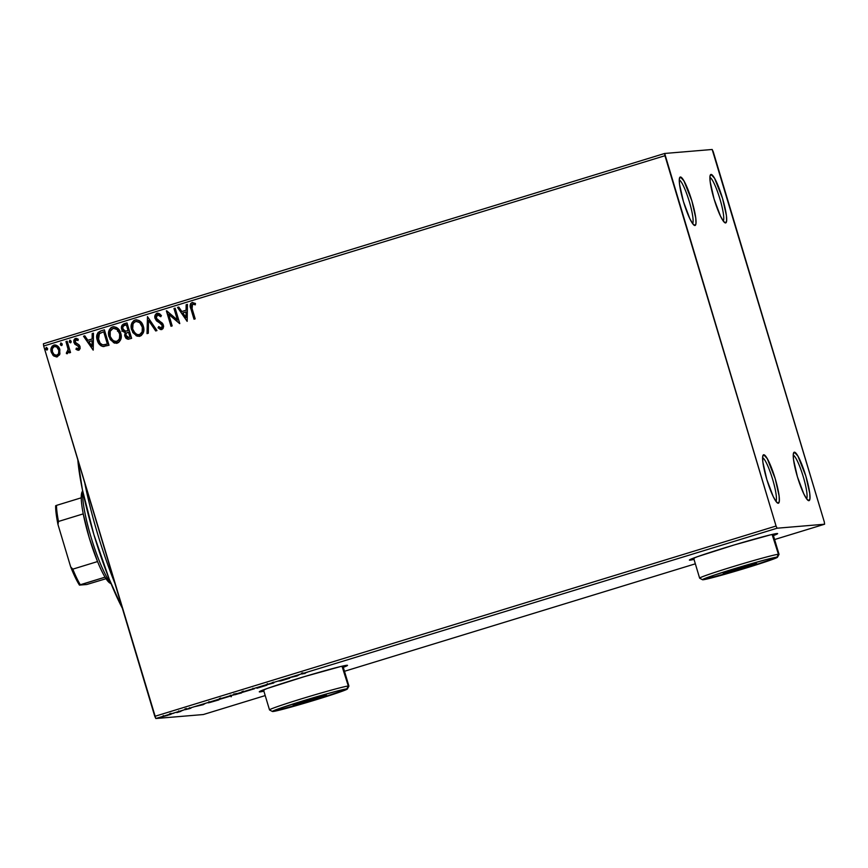 <?xml version="1.0" encoding="UTF-8"?>
<svg xmlns="http://www.w3.org/2000/svg" width="868" height="868" viewBox="0 0 868 868"><rect width="100%" height="100%" fill="white"/><g stroke="black" fill="none" stroke-linecap="round" stroke-linejoin="round"><path stroke-width="1.3" d="M763.71 454.756L762.646 456.774L763.71 454.756L767.269 458.64L775.2 478.648L779.106 495.899L779.312 501.27L778.26 503.256A25.335 4.134 -107 0 1 777.641 503.093A25.335 4.134 -107 0 1 767.03 480.21A25.335 4.134 -107 0 1 763.015 455.32A25.335 4.134 -107 0 1 763.71 454.756A25.335 4.134 -107 0 1 775.2 478.648A25.335 4.134 -107 0 1 778.26 503.256L776.09 501.541L773.149 496.398L766.769 479.353L762.864 462.112L762.646 456.742L763.71 454.756M776.936 502.529L778.26 503.256L776.936 502.529M794.35 452.185L793.287 454.203L794.35 452.185L797.92 456.08L805.84 476.076L809.746 493.328L809.952 498.699L808.9 500.684A25.335 4.134 -107 0 1 808.282 500.521A25.335 4.134 -107 0 1 797.67 477.639A25.335 4.134 -107 0 1 793.656 452.749A25.335 4.134 -107 0 1 794.35 452.185A25.335 4.134 -107 0 1 805.84 476.076A25.335 4.134 -107 0 1 808.9 500.684L806.73 498.97L803.79 493.827L797.41 476.782L793.504 459.541L793.287 454.17L794.35 452.185M807.576 499.968L808.9 500.684L807.576 499.968M711.022 174.435L709.959 176.454L711.022 174.435L714.592 178.331L722.512 198.327L726.418 215.579L726.625 220.949L725.572 222.935A25.335 4.134 -107 0 1 724.954 222.772A25.335 4.134 -107 0 1 714.342 199.9A25.335 4.134 -107 0 1 710.328 175A25.335 4.134 -107 0 1 711.022 174.435A25.335 4.134 -107 0 1 722.512 198.327A25.335 4.134 -107 0 1 725.572 222.935L723.402 221.221L720.462 216.078L714.082 199.043L710.176 181.792L709.959 176.421L711.022 174.435M724.248 222.219L725.572 222.935L724.248 222.219M680.382 177.007L679.318 179.025L680.382 177.007L683.941 180.902L691.872 200.899L695.778 218.15L695.984 223.521L694.932 225.506A25.335 4.134 -107 0 1 694.313 225.344A25.335 4.134 -107 0 1 683.702 202.472A25.335 4.134 -107 0 1 679.687 177.571A25.335 4.134 -107 0 1 680.382 177.007A25.335 4.134 -107 0 1 691.872 200.899A25.335 4.134 -107 0 1 694.932 225.506L692.762 223.792L689.821 218.649L683.441 201.615L679.535 184.363L679.318 178.992L680.382 177.007M693.608 224.79L694.932 225.506L693.608 224.79M689.789 559.719A46.058 1.606 163.3 0 0 689.93 559.708L690.06 560.153A46.058 1.606 -16.7 0 1 689.398 560.077A46.058 1.606 -16.7 0 1 729.435 546.395A46.058 1.606 -16.7 0 1 776.958 533.538A46.058 1.606 -16.7 0 1 777.62 533.603A46.058 1.606 -16.7 0 1 773.41 535.599L777.62 533.668L770.719 534.796L734.469 544.876L697.373 556.703L689.409 560.023L694.009 559.426A46.058 1.606 -16.7 0 1 690.06 560.153L689.93 559.708A46.058 1.606 163.3 0 0 693.879 558.981M776.448 533.863L773.279 535.165A46.058 1.606 163.3 0 0 777.099 533.527M259.673 691.47A46.058 1.606 163.3 0 0 259.814 691.46L259.955 691.904A46.058 1.606 -16.7 0 1 259.282 691.829A46.058 1.606 -16.7 0 1 299.319 678.147A46.058 1.606 -16.7 0 1 346.842 665.289A46.058 1.606 -16.7 0 1 347.515 665.365A46.058 1.606 -16.7 0 1 343.305 667.351L347.504 665.42L340.603 666.548L304.353 676.628L267.257 688.465L259.293 691.774L263.894 691.178A46.058 1.606 -16.7 0 1 259.955 691.904L259.814 691.46A46.058 1.606 163.3 0 0 263.763 690.733M346.332 665.615L343.164 666.917A46.058 1.606 163.3 0 0 346.994 665.279M138.793 334.766L139.477 334.625C136.048 334.788 133.824 333.095 132.826 329.547C131.686 326.01 132.598 323.352 135.56 321.572C138.967 321.399 141.158 323.08 142.157 326.607L142.699 330.068L142.037 332.455L140.659 334.104L138.5 334.777M824.318 521.983L712.172 149.48L664.682 153.462L43.4 343.782L43.682 346.017L664.953 155.708L776.057 526.03L154.786 716.35L43.682 346.017L155.828 718.52L777.11 528.211L824.6 524.218L774.592 539.538L824.6 524.218L824.318 521.983L713.214 151.65L712.172 149.48L664.682 153.462L776.057 526.03L777.11 528.211L824.6 524.218L824.318 521.983M695.333 563.82L344.477 671.289L695.333 563.82M265.217 695.572L203.318 714.538L155.828 718.52L203.318 714.538L265.217 695.572M170.584 714.451L162.349 716.74L171.029 714.169M179.014 711.5L176.855 712.595L180.978 711.337L177.81 712.313L180.978 711.337L179.014 711.5M186.555 709.308L190.895 708.212L185.394 709.666L190.83 708.212L186.555 709.308L186.262 708.418M212.725 701.17L209.329 702.646L218.931 699.868L208.201 702.852L218.931 699.868L212.725 701.17M238.874 693.163L232.917 695.127L241.554 692.935L233.004 695.127L241.554 692.935L238.874 693.163M259.337 686.892L256.95 688.226L266.888 685.178L259.337 686.892L256.95 688.226L266.888 685.178L259.337 686.892M285.854 678.776L278.248 681.098L280.928 680.881L289.706 678.19L278.248 681.098L280.928 680.881L289.706 678.19L285.854 678.776M303.323 673.622L307.142 672.299L301.836 673.937L305.102 673.47L303.323 673.622L307.142 672.299L304.256 673.177M297.106 675.922L299.308 674.653L289.359 677.702L297.106 675.922L299.308 674.653L289.359 677.702L297.106 675.922M267.604 684.505L273.821 682.953L266.433 684.874L273.745 682.953L267.604 684.505L267.29 683.626M254.237 688.758L242.454 692.338L254.411 688.769M231.615 695.68L219.832 699.272L231.799 695.702M203.145 704.707L205.336 703.438L195.398 706.487L203.145 704.707L205.336 703.438L195.398 706.487L203.145 704.707M182.909 710.35L182.161 710.632M173.947 713.095L173.199 713.377M159.321 717.576L158.573 717.858M59.925 353.938L59.501 348.6L55.877 345.052L53.827 345.095L52.113 346.213L50.941 350.151L52.84 355.11L56.355 356.932L59.556 354.871L59.859 349.587C58.937 346.375 56.919 344.878 53.827 345.095C51.147 346.657 50.301 349.023 51.288 352.213L53.621 355.88L57.331 356.77L59.925 353.938M67.151 341.233L65.979 341.591L68.095 349.305L67.921 351.41L66.576 352.202L66.38 353.569L67.129 353.732L68.865 351.204L69.364 352.864L70.536 352.506L67.151 341.233L65.979 341.591L68.095 349.305L66.38 353.569L67.389 353.688L68.865 351.204L69.364 352.864L70.536 352.506L67.151 341.233M78.847 350.205L75.961 349.316L79.183 350.01L80.171 348.415L79.878 346.148L78.728 344.596L75.668 343.077L74.963 341.428L75.95 339.833L77.914 340.527L78.272 339.279L76.558 338.411L74.865 338.726L73.867 340.158L73.834 342.209L75.028 344.325L78.652 346.484L78.652 348.567L76.351 348.133L75.961 349.316L78.695 350.227L80.04 346.582L79.14 344.965L75.071 342.09L76.308 339.779M100.851 330.914L98.095 332.477L96.858 335.308L96.945 338.835L98.507 343.088L100.883 345.703L102.923 346.516L109.01 345.258L104.388 329.829L100.851 330.914C96.966 332.715 95.773 335.818 97.281 340.213C98.051 343.435 99.939 345.529 102.923 346.516L109.01 345.258L104.388 329.829L100.851 330.914M126.999 322.896L122.117 325.142L121.683 329.308L122.974 331.5L125.263 332.52L124.623 335.287L125.947 338.26L127.965 339.247L131.632 338.325L126.999 322.896L123.961 323.829C121.694 324.936 120.934 326.759 121.683 329.308L125.263 332.52L124.829 336.241L128.269 339.236L131.632 338.325L126.999 322.896M147.473 316.625L147.028 333.616L148.298 333.225L148.493 320.379L155.697 330.958L156.967 330.567L147.473 316.625L147.028 333.616L148.298 333.225L148.493 320.379L155.697 330.958L156.967 330.567L147.473 316.625M173.98 308.509L177.43 319.988L166.374 310.842L171.007 326.27L172.179 325.912L168.728 314.4L179.784 323.58L175.152 308.151L173.98 308.509L175.162 308.183L173.98 308.509L177.43 319.988L166.645 310.755L171.007 326.27L172.179 325.912L168.728 314.4L179.784 323.58L175.152 308.151L173.98 308.509M192.099 308.596L191.676 304.95L192.946 304.06L195.213 304.809L195.452 303.442L192.045 302.541L190.645 303.583L190.157 305.286L194.009 319.218L195.181 318.86L192.099 308.596L192.533 304.125L195.213 304.809L195.452 303.442L192.045 302.541C189.962 304.06 189.582 306.144 190.884 308.802L194.009 319.218L195.181 318.86L192.099 308.596M187.184 321.312L187.434 304.386L186.164 304.776L186.077 310.201L181.813 311.514L178.765 307.044L177.495 307.435L187.184 321.312L187.434 304.386L186.164 304.776L186.077 310.201L181.813 311.514L178.765 307.044L177.495 307.435L187.184 321.312M161.936 329.514L158.063 327.811L161.784 329.525L163.423 325.088L162.11 322.929L157.054 319.5L156.207 318.1L157.553 314.834L160.71 316.679L161.426 315.605L156.641 313.413L155.025 315.42L154.938 318.068L156.609 320.954L160.96 323.742L162.273 325.511L161.654 327.8L160.189 327.822L158.692 326.585L158.063 327.811L160.71 329.59L162.978 328.679L163.64 326.39L162.902 323.927L156.207 318.1L156.218 316.169L157.325 314.921L158.497 314.856L160.71 316.679L161.426 315.605L159.528 313.728L157.65 313.164M143.328 326.249L141.343 322.429L139.173 320.563L136.46 319.782L133.759 320.618L131.947 322.82L131.144 327.052L132.804 332.574L137.166 336.231L141.289 335.569L143.567 331.977L143.328 326.249C142.07 321.833 139.303 319.76 135.05 319.999C131.393 322.223 130.254 325.522 131.654 329.905L138.923 336.404L140.008 336.198C143.632 333.941 144.739 330.621 143.328 326.249M120.717 333.171L118.732 329.363L116.551 327.496L113.838 326.704L111.147 327.54L109.335 329.742L108.533 333.985L110.193 339.507L114.543 343.153L118.677 342.491L120.945 338.911L120.717 333.171C119.448 328.766 116.692 326.683 112.439 326.932C108.771 329.146 107.643 332.444 109.042 336.827L116.301 343.337L117.397 343.12C121.01 340.864 122.117 337.554 120.717 333.171M93.223 350.097L93.462 333.171L92.192 333.562L92.117 338.987L87.842 340.289L84.793 335.829L83.523 336.22L93.223 350.097L93.462 333.171L92.192 333.562L92.117 338.987L87.842 340.289L84.793 335.829L83.523 336.22L93.223 350.097M71.176 341.189L69.82 340.202L69.31 342.003L70.362 342.806L71.187 342.111L69.82 340.202L69.234 341.786L70.59 342.773L71.176 341.189M62.214 343.934L60.847 342.947L60.261 344.531L61.161 345.529L62.225 344.856L60.847 342.947L60.261 344.531L61.628 345.518L62.214 343.934M47.588 348.415L46.232 347.428L45.722 349.229L46.774 350.032L47.599 349.337L46.232 347.428L45.646 349.012L47.002 349.999L47.588 348.415M259.814 691.46L262.147 691.08M689.93 559.708L692.263 559.328M117.451 331.196L119.437 330.524M118.569 331.847L119.871 331.402M122.648 330.947L123.256 330.751M123.223 330.675L121.824 331.153M118.493 331.793L119.035 331.619M194.161 319.174L191.036 308.791C189.734 306.133 190.114 304.039 192.197 302.531L190.797 303.572L190.363 305.992L194.161 319.174M192.729 302.422L192.045 302.541M193.097 304.05L195.365 304.798L192.891 304.06M192.533 304.125L193.369 304.104M193.521 304.093L192.685 304.104M190.363 304.733L190.309 305.276M187.13 321.334L177.495 307.435L178.786 307.066L177.647 307.424L187.13 321.334M181.965 311.493L186.229 310.191L186.164 304.776L187.434 304.418L186.316 304.766L186.229 310.191L181.965 311.493M186.132 317.601L186.208 311.927L186.132 317.601L182.779 312.936L186.056 311.938L186.132 317.601M179.654 323.612L168.728 314.4L179.654 323.612M171.148 326.227L166.374 310.842L171.148 326.227M177.582 319.977L174.132 308.498L177.582 319.977M157.726 313.153L156.989 313.283C155.014 314.4 154.363 316.115 155.036 318.437L162.273 325.511L161.47 327.93L158.692 326.585L158.063 327.811L158.79 326.683L158.215 327.8L161.405 329.612M157.943 314.769L160.862 316.668L157.705 314.824M161.318 327.941L162.424 325.5L155.188 318.426C154.515 316.104 155.166 314.39 157.151 313.261L156.989 313.283M157.802 313.153L155.47 314.704L155.188 318.426L156.761 320.943L161.003 323.645M156.457 313.576L155.893 314.075M155.817 319.782L156.251 320.39M161.112 323.721L162.544 326.216L161.285 327.963M159.864 329.2L160.873 329.58M158.649 314.845L159.495 315.301M155.828 330.914L148.493 320.379L155.828 330.914M147.18 333.562L147.484 316.657L147.18 333.562M138.999 336.404L131.806 329.894C130.406 325.511 131.545 322.202 135.202 319.988L136.157 319.793M136.222 319.782L135.05 319.999M135.896 319.825L133.9 320.607L132.099 322.82M131.611 324.165L131.469 328.484L132.967 332.574M135.983 335.634L139.455 336.35M136.276 321.431L139.932 322.712L142.135 326.053M139.477 334.625L137.209 334.592L135.213 333.464L132.674 328.983L133.043 323.829L134.529 322.071L136.688 321.399L139.781 322.733L142.319 327.171L142.146 331.858L139.629 334.614C142.558 332.791 143.448 330.111 142.319 326.596L142.157 326.607C143.296 330.133 142.395 332.802 139.477 334.625L138.869 334.766M135.56 321.572L136.428 321.41M142.319 326.596C141.321 323.07 139.119 321.388 135.712 321.561M128.356 339.225L124.829 336.241L125.426 332.509L121.835 329.298C121.086 326.748 121.845 324.914 124.113 323.818L127.01 322.929L122.269 325.131L121.835 329.298L123.126 331.489L125.426 332.509L124.786 335.276L125.621 337.641L128.507 339.214M124.189 332.194L124.797 332.39M125.252 336.958L125.621 337.641M126.099 338.249L126.674 338.759M125.676 331.131L128.182 330.567L125.513 331.142L122.855 328.95C122.399 327.03 123.093 325.793 124.97 325.25L126.457 324.827L128.182 330.567L126.641 331.001M126.402 331.055L125.849 331.131M128.92 337.468L130.135 337.088L128.92 337.468M128.648 332.151L130.135 337.088L127.346 337.533L125.99 335.851C125.513 334.039 126.142 332.867 127.9 332.346L128.648 332.151L130.135 337.088L128.648 332.151M128.768 337.478L125.849 335.211L126.402 333.128L128.497 332.162L129.983 337.109L128.171 337.609M125.914 331.131L123.506 330.176L122.713 327.561L123.592 325.869L126.305 324.838L128.182 330.567L126.457 324.827L128.03 330.578L125.513 331.142M116.388 343.327L109.194 336.817C107.795 332.433 108.923 329.135 112.59 326.911L113.534 326.715M113.61 326.715L112.439 326.932M113.285 326.759L111.288 327.54M111.299 327.529L109.487 329.753M108.999 331.088L108.858 335.406L110.355 339.507M113.361 342.556L116.844 343.272M113.654 328.354L117.321 329.645L119.968 334.657L119.166 339.822L115.889 341.699M112.948 328.495L115.194 328.505L117.169 329.656L119.697 333.529L119.534 338.791L116.865 341.558L112.992 340.701L110.214 336.48L110.203 331.294L112.948 328.495C116.355 328.332 118.547 330.014 119.545 333.54C120.685 337.055 119.784 339.724 116.865 341.558L116.106 341.699L116.865 341.558C113.426 341.721 111.212 340.028 110.214 336.48C109.064 332.943 109.976 330.285 112.948 328.495L113.817 328.332M116.865 341.558L117.017 341.547C119.936 339.714 120.836 337.044 119.697 333.529C118.699 330.003 116.507 328.321 113.1 328.484M104.106 346.538L103.075 346.506C100.091 345.518 98.214 343.424 97.433 340.202L97.433 340.202C95.925 335.797 97.118 332.704 101.003 330.892L97.672 333.279L97.097 338.824L99.419 344.173L102.012 346.213L104.041 346.538M103.259 344.856L103.108 344.867C100.634 344.173 99.082 342.502 98.453 339.855L99.419 333.507L103.845 331.75L107.523 344.021L103.845 331.75L107.523 344.021L105.028 344.704M103.965 344.856L102.229 344.672L100.08 343.077L98.019 337.522L99.126 333.8L103.693 331.771L107.372 344.032L103.108 344.867M93.158 350.108L83.523 336.22L84.814 335.851L83.675 336.209L93.158 350.108M87.993 340.278L92.268 338.976L92.192 333.562L93.462 333.204L92.344 333.551L92.268 338.976L87.993 340.278M92.16 346.386L92.247 340.712L92.16 346.386L88.818 341.721L92.095 340.723L92.16 346.386M78.066 348.893L76.351 348.133L75.961 349.316L76.471 348.231L76.113 349.294L78.109 350.271L76.72 349.728M78.207 348.86L79.031 346.983L78.359 348.849M78.294 346.061L78.88 346.994L76.775 345.258L78.294 346.061M74.822 344.129L76.927 345.247L74.822 344.129L74.073 342.491L74.822 344.129M75.95 339.833L77.914 340.527L78.272 339.279L75.407 338.487L73.91 342.502L75.993 338.379M76.373 339.768L78.066 340.516L76.102 339.822M76.319 338.368L74.572 339.095L73.932 341.905L74.973 344.119L78.804 346.473L78.489 348.795M74.019 340.137L73.867 341.319M70.742 342.762L69.234 341.786L70.08 340.158L69.31 341.308L70.286 342.762M69.505 352.82L68.865 351.204L69.505 352.82M66.38 353.569L66.727 352.234L67.031 353.699M67.313 352.234L68.246 349.294L67.856 351.811L66.576 352.202M68.246 349.294L65.979 341.591L67.161 341.265L66.131 341.58L68.246 349.294M61.78 345.507L60.261 344.531L60.847 342.947M61.01 342.936L60.359 344.292L61.313 345.518M56.583 356.922L57.331 356.77M57.483 356.759L53.621 355.88L51.44 352.202C50.453 349.012 51.299 346.636 53.979 345.084L54.717 344.932M54.792 344.921L53.827 345.095M54.489 344.965L52.047 346.473M52.264 346.202L51.136 349.088L51.82 353.243L54.174 356.162L57.006 356.867M56.496 355.468L56.887 355.413C54.608 355.435 53.122 354.252 52.449 351.844C51.679 349.478 52.275 347.688 54.25 346.484L56.637 346.799L58.72 349.554M57.071 355.37C59.024 354.122 59.61 352.299 58.84 349.923L58.688 349.934C59.458 352.321 58.872 354.133 56.919 355.381L54.066 354.513L52.449 351.844L52.319 348.752L54.25 346.484C56.55 346.386 58.026 347.536 58.688 349.934L58.981 353.048L57.255 355.305M54.25 346.484L56.8 347.026L58.796 350.314L58.568 353.808L56.301 355.479M58.84 349.923C58.178 347.526 56.702 346.365 54.402 346.473M47.154 349.988L45.646 349.012L46.492 347.384L45.722 348.535L46.698 349.988M182.779 312.936L186.056 311.938L185.98 317.623L182.779 312.936M88.818 341.721L92.095 340.723L92.008 346.397L88.818 341.721M679.253 179.947A23.024 3.754 -107 0 1 689.073 200.823A23.024 3.754 -107 0 1 692.631 223.618A23.024 3.754 73 0 0 689.073 200.823A23.024 3.754 73 0 0 679.253 179.947M709.894 177.376A23.024 3.754 -107 0 1 719.713 198.251A23.024 3.754 -107 0 1 723.272 221.047A23.024 3.754 73 0 0 719.713 198.251A23.024 3.754 73 0 0 709.894 177.376M793.222 455.125A23.024 3.754 -107 0 1 803.041 476A23.024 3.754 -107 0 1 806.6 498.796A23.024 3.754 73 0 0 803.041 476A23.024 3.754 73 0 0 793.222 455.125M762.581 457.696A23.024 3.754 -107 0 1 772.401 478.572A23.024 3.754 -107 0 1 775.959 501.368A23.024 3.754 73 0 0 772.401 478.572A23.024 3.754 73 0 0 762.581 457.696M777.11 528.211L155.828 718.52L154.786 716.35L776.057 526.03L777.11 528.211M664.953 155.708L43.682 346.017L43.4 343.782L664.682 153.462L664.953 155.708M301.532 673.091L302.118 673.98M296.368 675.998L293.829 676.584L296.368 675.998M273.561 682.074L273.745 682.953M242.096 691.438L242.552 692.338M253.065 689.116L243.572 691.959L253.217 689.127L252.946 688.248M236.085 694.335L235.228 694.725M236.4 694.367L240.024 693.065L236.4 694.367L236.074 693.478M238.971 693.413L234.121 694.769L238.971 693.413M219.485 698.36L219.94 699.261M230.454 696.038L220.96 698.892L230.595 696.049L230.335 695.17M212.899 701.637L209.372 702.494L211.022 701.702L217.412 699.999L212.866 701.637M202.407 704.783L199.846 705.304L202.407 704.783M189.669 708.57L188.801 708.896M185.058 708.776L185.394 709.666M180.956 710.925L181.716 710.664M176.855 712.595L177.799 712.259L176.855 712.595M172.743 713.409L171.994 713.691M167.513 715.416L163.52 716.425L167.513 715.416M157.368 718.151L158.128 717.89M243.724 691.98L243.3 691.08M234.176 694.769L233.85 693.89M221.101 698.903L220.689 698.013M209.372 702.494L208.949 701.594M163.618 716.436L163.249 715.547M169.857 714.527L169.694 713.648M231.116 696.809L231.496 695.995M84.76 482.966A103.628 16.915 73 0 0 114.826 583.166A103.628 16.915 -107 0 1 84.76 482.966M122.345 608.208L109.205 579.054L93.852 534.525L82.395 489.682L77.816 459.812A99.017 16.166 73 0 0 122.345 608.208M97.552 561.563A48.358 7.899 73 0 0 105.05 577.166A48.358 7.899 73 0 0 110.019 583.122L105.05 577.166A48.358 7.899 -107 0 1 97.552 561.563L89.252 537.813L83.241 513.878A48.358 7.899 73 0 0 97.552 561.563L72.793 569.148L70.677 566.869L57.982 524.543L58.481 521.462L83.241 513.878A48.358 7.899 -107 0 1 81.245 497.809A48.358 7.899 73 0 0 83.241 513.878L58.481 521.462A48.358 7.899 -107 0 1 56.485 505.393L55.65 505.751A46.98 7.671 73 0 0 57.982 524.543L55.736 509.386L55.65 505.751L56.485 505.393A48.358 7.899 73 0 0 58.481 521.462L57.982 524.543L70.677 566.869A46.98 7.671 73 0 0 79.455 585.108L105.05 577.166L80.29 584.75A48.358 7.899 -107 0 1 72.793 569.148A48.358 7.899 73 0 0 80.29 584.75L79.455 585.108L77.415 581.647L70.677 566.869L72.793 569.148L97.552 561.563M82.634 490.832L82.08 491.917A48.358 7.899 73 0 0 81.245 497.809L82.449 491.364M110.735 582.862A50.659 8.268 -107 0 1 91.563 538.898A50.659 8.268 -107 0 1 82.829 491.733A50.659 8.268 73 0 0 91.563 538.898A50.659 8.268 73 0 0 110.735 582.862M106.026 578.706L86.811 584.5L79.455 585.108L86.811 584.5L106.026 578.706M81.245 497.809L56.485 505.393L81.245 497.809M700.226 578.218A41.447 1.443 -16.7 0 1 699.63 578.153A41.447 1.443 -16.7 0 1 735.663 565.838A41.447 1.443 -16.7 0 1 778.433 554.261A41.447 1.443 163.3 0 0 734.968 566.045A41.447 1.443 163.3 0 0 699.662 578.196L702.527 579.737A39.147 1.367 -16.7 0 1 735.88 568.258A39.147 1.367 -16.7 0 1 776.925 557.137L778.433 554.261L772.477 534.428A41.447 1.443 163.3 0 0 772.108 534.46L778.433 554.261A41.447 1.443 -16.7 0 1 779.03 554.327L773.084 534.493A41.447 1.443 163.3 0 0 772.477 534.428L773.073 534.536M777.478 557.245L779.019 554.381A41.447 1.443 163.3 0 0 778.433 554.261L776.925 557.137A39.147 1.367 -16.7 0 1 777.478 557.245A39.147 1.367 -16.7 0 1 742.802 569.028A39.147 1.367 -16.7 0 1 703.058 579.759L746.502 567.9L777.478 557.245L767.084 559.339L740.805 566.771L714.06 575.18L703.058 579.759A39.147 1.367 -16.7 0 1 702.527 579.737M694.465 557.755A41.447 1.443 163.3 0 0 693.673 558.308L694.281 558.374M726.332 572.978L723.239 573.227L736.899 568.703L756.744 563.658L726.332 572.978L756.744 563.658L736.899 568.703L723.239 573.227L726.332 572.978L726.744 572.066L726.332 572.978M694.617 557.69L693.684 558.265L699.63 578.153M742.531 567.097L743.084 568.182L742.531 567.097M270.111 709.97A41.447 1.443 -16.7 0 1 269.514 709.905A41.447 1.443 -16.7 0 1 305.547 697.59A41.447 1.443 -16.7 0 1 348.318 686.013A41.447 1.443 163.3 0 0 304.863 697.796A41.447 1.443 163.3 0 0 269.547 709.948L272.422 711.489A39.147 1.367 -16.7 0 1 305.764 700.009A39.147 1.367 -16.7 0 1 346.809 688.888L348.318 686.013L342.361 666.179A41.447 1.443 163.3 0 0 342.003 666.223L348.318 686.013A41.447 1.443 -16.7 0 1 348.914 686.078L342.969 666.244A41.447 1.443 163.3 0 0 342.361 666.179L342.958 666.298M347.363 688.997L348.903 686.143A41.447 1.443 163.3 0 0 348.318 686.013L346.809 688.888A39.147 1.367 -16.7 0 1 347.363 688.997A39.147 1.367 -16.7 0 1 312.686 700.78A39.147 1.367 -16.7 0 1 272.943 711.51L316.386 699.651L347.363 688.997L336.968 691.091L310.69 698.523L279.16 708.581L272.943 711.51A39.147 1.367 -16.7 0 1 272.422 711.489M264.36 689.507A41.447 1.443 163.3 0 0 263.557 690.071L269.514 709.905M296.216 704.729L293.124 704.99L306.784 700.454L326.628 695.409L296.216 704.729L326.628 695.409L306.784 700.454L293.124 704.99L296.216 704.729L296.628 703.829L296.216 704.729M264.501 689.442L263.568 690.017L264.165 690.136M312.415 698.849L312.968 699.933L312.415 698.849M303.041 673.622L302.769 672.743M272.628 683.311L272.368 682.432M235.152 694.725L234.881 693.836M189.701 708.57L189.441 707.691M178.992 711.793L178.732 710.914M171.159 714.18L170.887 713.29M111.082 583.708L110.019 583.122"/></g></svg>
